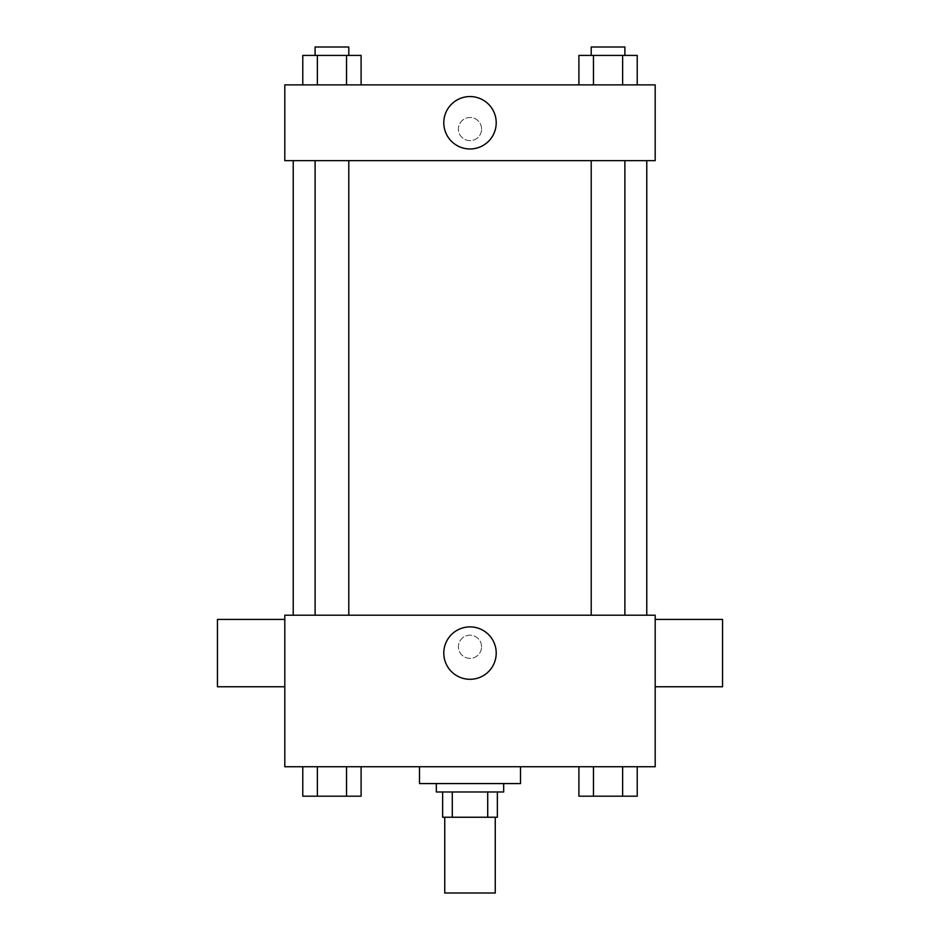 <?xml version="1.0" encoding="UTF-8"?>
<svg xmlns="http://www.w3.org/2000/svg" width="940" height="940" viewBox="0 0 940 940"><rect width="100%" height="100%" fill="white"/><g stroke="black" fill="none" stroke-linecap="round" stroke-linejoin="round"><path stroke-width="0.7" stroke-dasharray="4.7 3.53" d="M495.251 893L444.749 893M495.251 817.236L444.749 817.236L495.251 817.236M452.281 817.236L442.646 817.236L442.646 791.985L452.281 791.985L452.281 817.236L497.354 817.236M487.719 791.985L452.281 791.985L487.719 791.985L487.719 817.236M452.281 791.985L442.646 791.985M436.325 791.985L503.676 791.985M470 783.572L436.325 783.572L470 783.572M520.513 783.572L419.487 783.572M520.513 766.735L419.487 766.735L520.513 766.735M302.786 766.735L302.786 796.192L317.368 796.192L302.786 796.192L317.368 796.192L317.368 766.735L346.531 766.735L302.786 766.735L361.101 766.735L317.368 766.735L317.368 796.192L361.101 796.192L346.531 796.192L361.101 796.192L361.101 766.735L346.531 766.735L361.101 766.735L346.531 766.735L346.531 796.192L317.368 796.192L346.531 796.192L346.531 766.735L361.101 766.735L317.368 766.735L361.101 766.735M284.808 766.735L655.192 766.735L655.192 615.207L284.808 615.207L284.808 766.735M578.899 766.735L578.899 796.192L593.469 796.192L578.899 796.192L593.469 796.192L593.469 766.735L622.633 766.735L578.899 766.735L637.214 766.735L593.469 766.735L593.469 796.192L637.214 796.192L622.633 796.192L637.214 796.192L637.214 766.735L622.633 766.735L637.214 766.735L622.633 766.735L622.633 796.192L593.469 796.192L622.633 796.192L622.633 766.735L637.214 766.735L593.469 766.735L637.214 766.735M481.574 646.767A11.574 11.574 0 0 0 464.207 636.744A11.574 11.574 0 0 0 464.207 656.802A11.574 11.574 0 0 0 481.574 646.767A11.574 11.574 0 0 0 464.207 636.744A11.574 11.574 0 0 0 464.207 656.802A11.574 11.574 0 0 0 481.574 646.767M646.779 615.207L293.221 615.207L646.779 615.207M348.787 615.207L315.112 615.207L348.787 615.207L315.112 615.207L348.787 615.207L348.787 160.646L315.112 160.646L348.787 160.646M624.889 615.207L591.213 615.207L624.889 615.207L591.213 615.207L624.889 615.207L624.889 160.646L591.213 160.646L624.889 160.646M284.808 686.764L284.808 619.413L284.808 686.764M655.192 619.413L655.192 686.764L655.192 619.413M722.543 619.413L722.543 686.764M217.457 686.764L217.457 619.413M496.214 653.089A26.214 26.214 0 0 1 456.899 675.789A26.214 26.214 0 0 1 456.899 630.388A26.214 26.214 0 0 1 496.214 653.089M646.779 160.646L293.221 160.646L646.779 160.646M284.808 160.646L655.192 160.646L655.192 84.882L284.808 84.882L284.808 160.646M481.574 129.074A11.574 11.574 0 0 0 464.207 119.051A11.574 11.574 0 0 0 464.207 139.096A11.574 11.574 0 0 0 481.574 129.074A11.574 11.574 0 0 0 464.207 119.051A11.574 11.574 0 0 0 464.207 139.096A11.574 11.574 0 0 0 481.574 129.074M302.786 84.882L302.786 55.413L317.368 55.413L317.368 84.882L302.786 84.882L361.101 84.882L302.786 84.882L361.101 84.882L302.786 84.882L361.101 84.882L302.786 84.882L317.368 84.882L317.368 55.413L361.101 55.413L346.531 55.413L346.531 84.882L346.531 55.413L302.786 55.413L361.101 55.413L361.101 84.882M578.899 84.882L578.899 55.413L593.469 55.413L593.469 84.882L578.899 84.882L637.214 84.882L578.899 84.882L637.214 84.882L578.899 84.882L637.214 84.882L578.899 84.882L593.469 84.882L593.469 55.413L637.214 55.413L622.633 55.413L622.633 84.882L622.633 55.413L578.899 55.413L637.214 55.413L637.214 84.882M284.808 140.648L284.808 117.5L284.808 140.648M655.192 117.5L655.192 140.648L655.192 117.5M496.214 122.764A26.214 26.214 0 0 1 456.899 145.465A26.214 26.214 0 0 1 456.899 100.063A26.214 26.214 0 0 1 496.214 122.764M624.889 55.413L591.213 55.413L624.889 55.413L591.213 55.413L624.889 55.413L624.889 47L591.213 47L624.889 47L591.213 47L591.213 55.413M348.787 55.413L315.112 55.413L348.787 55.413L315.112 55.413L348.787 55.413L348.787 47L315.112 47L348.787 47L315.112 47L315.112 55.413M622.633 55.413L622.633 84.882M593.469 55.413L593.469 84.882M346.531 55.413L346.531 84.882M317.368 55.413L317.368 84.882M624.889 796.192L591.213 796.192M348.787 796.192L315.112 796.192M622.633 766.735L622.633 796.192M593.469 766.735L593.469 796.192M346.531 766.735L346.531 796.192M317.368 766.735L317.368 796.192M315.112 160.646L315.112 615.207M591.213 160.646L591.213 615.207"/><path stroke-width="1.41" d="M444.749 817.236L444.749 893L495.251 893L495.251 817.236M487.719 791.985L487.719 817.236L442.646 817.236L442.646 791.985M487.719 817.236L497.354 817.236L497.354 791.985L497.354 817.236M503.676 783.572L503.676 791.985L436.325 791.985L436.325 783.572M452.281 791.985L452.281 817.236M419.487 766.735L419.487 783.572L520.513 783.572L520.513 766.735M655.192 766.735L284.808 766.735L284.808 615.207L655.192 615.207L655.192 766.735M496.214 653.089A26.214 26.214 0 0 1 456.899 675.789A26.214 26.214 0 0 1 456.899 630.388A26.214 26.214 0 0 1 496.214 653.089M655.192 686.764L722.543 686.764L722.543 619.413L655.192 619.413M284.808 619.413L217.457 619.413L217.457 686.764L284.808 686.764M646.779 160.646L646.779 615.207M591.213 615.207L591.213 160.646M348.787 160.646L348.787 615.207M655.192 160.646L284.808 160.646L284.808 84.882L655.192 84.882L655.192 160.646M496.214 122.764A26.214 26.214 0 0 1 456.899 145.465A26.214 26.214 0 0 1 456.899 100.063A26.214 26.214 0 0 1 496.214 122.764M637.214 84.882L637.214 55.413L578.899 55.413L578.899 84.882M622.633 55.413L622.633 84.882M593.469 55.413L593.469 84.882M591.213 55.413L591.213 47L624.889 47L624.889 55.413M361.101 84.882L361.101 55.413L302.786 55.413L302.786 84.882M346.531 55.413L346.531 84.882M317.368 55.413L317.368 84.882M315.112 55.413L315.112 47L348.787 47L348.787 55.413M637.214 766.735L637.214 796.192L578.899 796.192L578.899 766.735M622.633 766.735L622.633 796.192M593.469 766.735L593.469 796.192M624.889 796.192L591.213 796.192M361.101 766.735L361.101 796.192L302.786 796.192L302.786 766.735M346.531 766.735L346.531 796.192M317.368 766.735L317.368 796.192M348.787 796.192L315.112 796.192M293.221 160.646L293.221 615.207M624.889 615.207L624.889 160.646M315.112 160.646L315.112 615.207"/></g></svg>
